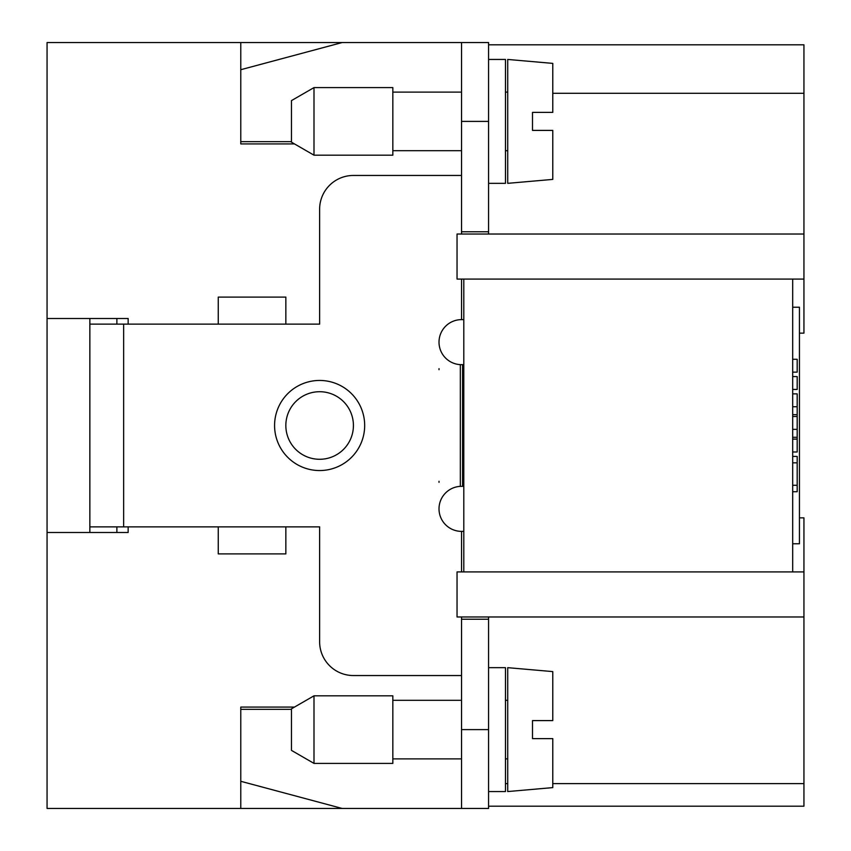 <?xml version="1.0" encoding="UTF-8"?>
<svg xmlns="http://www.w3.org/2000/svg" width="851" height="851" viewBox="0 0 851 851"><rect width="100%" height="100%" fill="white"/><g stroke="black" fill="none" stroke-linecap="round" stroke-linejoin="round"><path stroke-width="1.28" d="M799.44 333.145L803.94 333.145L803.94 44.805L488.57 44.805M294.489 707.085L240.78 707.085L240.78 808.45L47.06 808.45L47.06 532.503L128.15 532.503L128.15 526.865M799.44 517.855L803.94 517.855L803.94 806.195L488.57 806.195M285.84 324.135L285.84 297.095L218.26 297.095L218.26 324.135L319.625 324.135L319.625 209.25A33.785 33.785 0 0 1 353.42 175.455L461.54 175.455M89.855 532.503L89.855 318.497M89.855 526.865L123.65 526.865L123.65 324.135L218.26 324.135M123.65 324.135L89.855 324.135M128.15 324.135L128.15 318.497L47.06 318.497L47.06 532.503M47.06 318.497L47.06 42.55L488.57 42.55L488.57 231.77L461.54 231.77L461.54 234.025M116.885 324.135L116.885 318.497M240.78 808.45L342.155 808.45L240.78 781.292M116.885 532.503L116.885 526.865M792.685 389.45L797.185 389.45L797.185 376.567L792.685 376.567M792.685 485.283L797.185 485.283L797.185 456.402L792.685 456.402M797.185 485.283L797.185 491.718L792.685 491.718M792.685 307.232L799.44 307.232L799.44 543.768L792.685 543.768M240.78 42.55L240.78 69.708L342.155 42.55M240.78 69.708L240.78 143.915L294.489 143.915M803.94 234.025L457.04 234.025L457.04 279.075L463.795 279.075L463.795 571.925L457.04 571.925L457.04 616.975L803.94 616.975M803.94 279.075L792.685 279.075L792.685 571.925L803.94 571.925M792.685 451.987L797.185 451.987L797.185 393.864L792.685 393.864M792.685 416.49L797.185 416.49M792.685 429.361L797.185 429.361M792.685 439.116L797.185 439.116M792.685 406.735L797.185 406.735M792.685 372.153L797.185 372.153L797.185 359.282L792.685 359.282M463.795 486.325L460.338 486.357A22.53 22.53 0 0 0 439.02 509.451A22.53 22.53 0 0 0 461.54 531.375L463.795 531.375M461.54 531.375L461.54 571.925M463.795 319.625L461.54 319.625A22.53 22.53 0 0 0 439.02 341.549A22.53 22.53 0 0 0 460.338 364.643L463.795 364.675M342.155 808.45L488.57 808.45L488.57 619.23L461.54 619.23L461.54 729.605L488.57 729.605M488.57 619.23L488.57 616.975M488.57 667.663L505.473 667.663L505.473 791.558L488.57 791.558M507.717 791.558L507.717 667.663L552.778 671.599L552.778 720.595L532.503 720.595L532.503 738.615L552.778 738.615L552.778 787.611L507.717 791.558M461.54 616.975L461.54 619.23M461.54 808.45L461.54 729.605M240.78 709.33L291.467 709.33M461.54 279.075L461.54 319.625M461.54 231.77L461.54 42.55M392.832 121.395L392.832 155.18L313.998 155.18L313.998 87.6L392.832 87.6L392.832 121.395M313.998 87.6L291.467 100.609L291.467 142.181L313.998 155.18M319.625 391.715A33.785 33.785 0 0 0 285.84 425.5A33.785 33.785 0 0 0 319.625 459.285A33.785 33.785 0 0 0 353.42 425.5A33.785 33.785 0 0 0 319.625 391.715A33.785 33.785 0 0 0 285.84 425.5A33.785 33.785 0 0 0 319.625 459.285A33.785 33.785 0 0 0 353.42 425.5A33.785 33.785 0 0 0 319.625 391.715M439.02 369.717L439.02 368.653A22.53 22.53 0 0 0 439.02 369.717M439.02 482.347L439.02 481.283A22.53 22.53 0 0 0 439.02 482.347M461.54 675.545L353.42 675.545A33.785 33.785 0 0 1 319.625 641.75L319.625 526.865L285.84 526.865L285.84 553.905L218.26 553.905L218.26 526.865L123.65 526.865M218.26 526.865L285.84 526.865M488.57 234.025L488.57 231.77M488.57 59.442L505.473 59.442L505.473 183.337L488.57 183.337M507.717 183.337L507.717 59.442L552.778 63.389L552.778 112.385L532.503 112.385L532.503 130.405L552.778 130.405L552.778 179.401L507.717 183.337M291.467 141.67L240.78 141.67M392.832 729.605L392.832 763.4L313.998 763.4L313.998 695.82L392.832 695.82L392.832 729.605M313.998 695.82L291.467 708.819L291.467 750.391L313.998 763.4M803.94 93.291L552.778 93.291M505.473 783.622L507.717 783.622M552.778 783.622L803.94 783.622M463.795 279.075L792.685 279.075M463.795 571.925L792.685 571.925M792.685 462.838L797.185 462.838M792.685 437.276L797.185 437.276M792.685 414.65L797.185 414.65M462.593 486.325L462.593 364.675M460.338 486.357L460.338 364.643M319.625 380.45A45.05 45.05 0 0 0 274.575 425.5A45.05 45.05 0 0 0 319.625 470.55A45.05 45.05 0 0 0 364.675 425.5A45.05 45.05 0 0 0 319.625 380.45M461.54 121.395L488.57 121.395M505.473 758.89L507.717 758.89M392.832 150.68L461.54 150.68M505.473 150.68L507.717 150.68M392.832 92.11L461.54 92.11M505.473 700.32L507.717 700.32M505.473 92.11L507.717 92.11M392.832 758.89L461.54 758.89M392.832 700.32L461.54 700.32"/></g></svg>
